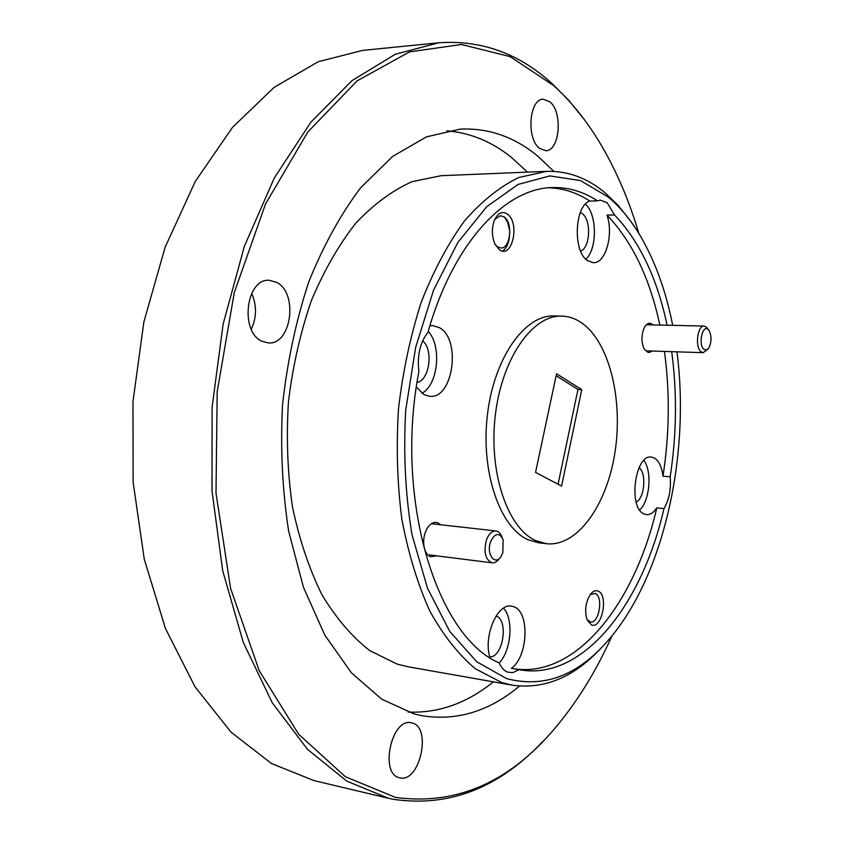 <?xml version="1.0" encoding="UTF-8"?>
<svg xmlns="http://www.w3.org/2000/svg" width="844" height="844" viewBox="0 0 844 844"><rect width="100%" height="100%" fill="white"/><g stroke="black" fill="none" stroke-linecap="round" stroke-linejoin="round"><path stroke-width="1.27" d="M490.628 541.637C485.838 554.086 495.27 566.619 501.273 556.027L502.834 552.693L503.172 539.654C499.247 532.195 495.059 532.849 490.628 541.637M499.627 558.127C497.39 561.492 494.901 563.064 492.168 562.821C485.374 559.836 483.464 552.198 486.439 539.928C488.813 533.819 491.968 530.823 495.892 530.939C498.604 531.34 500.661 533.45 502.064 537.238M708.264 329.603C702.609 323.769 697.935 344.563 703.864 349.3L706.312 350.028L708.686 348.118C711.566 342.453 711.766 336.724 709.287 330.911L708.264 329.603M707.905 349.068L703.168 352.676L700.931 351.695C694.791 347.011 697.503 325.183 704.096 326.048L706.428 327.092L708.57 329.92M672.689 325.351C665.99 291.275 655.271 261.577 640.543 236.257C631.164 220.368 620.424 207.307 608.334 197.074L580.419 180.553L549.834 175.921L518.005 184.456L486.682 206.748L457.828 242.492L433.531 290.231L415.67 347.327L405.721 410.089C403.284 453.386 405.384 494.995 412.051 534.938L427.581 588.426L449.736 631.386L476.723 661.749L506.622 678.608C546.279 688.978 582.075 673.892 614.01 633.327C665.526 568.117 689.949 451.688 676.962 351.832M601.92 647.211C574.69 676.951 544.813 689.611 512.276 685.18L501.769 682.564L475.383 668.775C458.503 654.596 443.3 635.332 429.786 610.972C417.59 583.932 408.264 553.242 401.797 518.912C397.239 483.127 396.152 446.339 398.526 408.549C402.926 371.065 410.511 335.606 421.262 302.173C433.584 270.702 448.027 243.599 464.559 220.843C481.892 201.041 499.954 186.598 518.722 177.514L546.606 171.332C567.98 170.804 587.582 178.063 605.401 193.107L618.462 205.778L630.405 220.896M438.753 42.791L362.709 50.387L318.262 61.696L274.131 87.343L232.395 127.497L195.302 181.397L165.139 247.176L143.87 321.912L132.962 401.765L133.152 482.367L144.282 559.266L165.435 628.474L195.017 686.826L231.045 732.17L271.378 763.461L313.926 780.594L388.282 798.234L346.757 781.101L307.364 749.219L272.169 702.641L243.283 642.411L222.7 570.713L212.002 490.86L212.118 407.061L223.154 323.98L244.38 246.269L274.321 177.947L310.951 122.085L352.032 80.602L395.319 54.248L438.753 42.791C481.312 39.805 519.113 53.436 552.166 83.693L568.888 100.51L584.301 119.584M638.845 233.44C628.738 199.11 615.244 168.093 598.385 140.399C585.293 119.057 570.333 100.742 553.506 85.476L510.135 56.632L461.457 44.489L409.509 51.885L357.086 80.887L307.754 132.086L265.501 204.026L234.263 292.689L217.193 391.7L216.001 493.075L230.612 588.49L259.203 670.632L298.681 734.28L345.333 776.691L395.456 797.401C458.092 805.872 512.762 780.974 559.477 722.728C579.881 697.524 597.373 668.575 611.953 635.901M542.755 741.486C498.72 788.18 448.839 807.455 393.135 799.289L388.282 798.234M251.681 293.332C256.871 305.422 256.734 317.397 251.28 329.244M261.798 341.166L268.36 342.928C291.444 345.143 298.512 293.142 276.684 282.371L269.099 280.282C246.068 278.351 239.622 331.565 261.798 341.166M539.548 148.365L545.794 150.707C559.804 151.16 563.053 112.146 549.877 101.818L543.167 99.223C529.125 98.853 526.181 138.743 539.548 148.365M399.813 777.799C419.858 783.295 432.181 726.937 411.988 722.949L411.429 722.823C391.532 717.147 379.125 774.581 399.729 777.778L399.813 777.799M591.296 624.824C601.899 629.919 608.893 594.967 598.111 591.074C595.484 590.03 592.91 591.138 590.378 594.408C585.536 602.331 584.438 610.792 587.076 619.781L591.296 624.824M586.991 619.58L590.367 621.975C599.092 623.938 603.682 596.455 595.168 593.49L590.251 594.577M499.332 249.708C512.16 259.667 520.358 222.742 507.339 214.028C502.275 210.873 498.002 212.878 494.51 220.052C491.567 228.049 491.672 235.982 494.848 243.863L499.332 249.708M495.164 244.517L497.422 246.817L500.903 247.999C510.483 248.674 513.163 222.816 504.132 216.971L500.46 215.705L494.806 219.377M440.621 524.757L438.036 522.879C433.753 521.36 429.944 523.512 426.61 529.346C423.709 535.349 422.96 541.605 424.363 548.125C425.545 552.598 427.57 555.468 430.44 556.745L436.907 555.879M652.845 324.919L651.99 324.149C649.479 322.471 647.105 323.284 644.879 326.596C641.25 333.95 640.997 341.387 644.141 348.91L648.002 352.391L650.017 352.264L651.969 351.02M417.063 382.416C429.617 380.306 433.668 349.901 422.654 340.786M416.366 387.048L424.026 394.612L429.807 396.3C453.196 399.17 461.478 339.225 439.429 327.662L432.582 325.573L429.87 325.795M421.958 393.283C438.12 384.79 442.013 346.061 428.224 331.375M580.63 251.069C590.241 247.957 591.517 220.136 582.328 213.69L580.324 212.519M667.119 325.235C657.107 278.077 639.583 241.321 614.527 214.946L607.142 202.697L600.517 200.155L597.404 200.83C583.436 191.609 568.508 187.189 552.609 187.579C505.419 187.938 452.975 243.135 427.971 332.272C420.027 342.421 416.999 355.493 418.888 371.487C394.085 499.659 436.897 636.735 499.173 662.899C501.399 667.847 504.332 670.959 507.972 672.225L512.867 672.584L519.092 669.651L520.379 669.883C583.215 680.602 642.126 604.547 663.964 508.594C669.155 499.753 671.223 489.151 670.178 476.797C676.666 434.523 677.183 392.808 671.708 351.663M614.527 214.946L606.984 215.114C613.841 234.484 605.665 263.518 593.343 262.727L587.34 260.543C572.686 251.122 574.532 205.662 589.787 201.051L597.404 200.83M585.863 259.256C597.404 248.885 597.193 214.249 585.451 204.111M636.186 502.117C644.626 498.182 646.726 472.957 639.077 467.629M670.178 476.797L662.994 476.206C661.844 467.165 659.058 461.151 654.649 458.176L651.294 457.068C635.184 454.135 627.968 506.991 643.645 513.764L646.483 514.661C650.186 514.903 653.615 512.656 656.769 507.909L663.964 508.594M639.689 510.019C649.869 500.861 652.338 471.205 643.835 460.455M489.784 656.938C503.14 657.37 508.89 619.876 496.103 616.109L496.029 616.078M519.092 669.651L511.401 668.342C528.133 656.769 529.958 611.752 513.848 606.773L511.58 606.171C497.432 602.795 483.042 636.387 489.974 657.592M499.205 662.951C511.358 650.45 513.838 618.937 503.509 608.186M561.693 316.099L553.991 315.951C524.715 314.749 494.035 357.909 487.421 414.773C480.542 471.574 499.753 527.405 528.07 539.77L538.831 542.829L546.49 543.715C577.349 547.091 606.952 505.081 614.981 452.289C623.252 399.571 609.4 342.284 581.748 322.935C575.439 318.557 568.75 316.278 561.693 316.099C532.532 314.896 501.927 358.204 495.312 415.269C488.433 472.26 507.55 528.26 535.761 540.645L546.49 543.715M504.301 216.813L507.645 222.31L509.428 229.695M509.512 236.193C508.742 243.378 506.442 248.326 502.591 251.048M553.864 171.374L537.807 156.182C514.576 136.939 488.771 127.908 460.381 129.09L426.452 136.865L392.724 156.372L360.757 187.642C340.776 214.081 323.442 245.509 308.756 281.928C296.054 320.593 287.319 361.506 282.55 404.666C280.303 448.111 282.339 490.237 288.637 531.055L303.439 587.266L324.824 635.142L351.41 672.795L381.657 699.149L414.003 713.887L421.198 715.575C456.277 721.377 489.035 711.555 519.471 686.109M408.032 712.062C438.49 713.328 466.943 703.252 493.392 681.846M527.447 172.123L511.485 157.438C491.894 141.655 470.351 132.782 446.866 130.82M546.606 171.332L440.99 175.71L411.925 181.713C392.407 190.449 373.713 204.259 355.809 223.164C338.782 244.865 323.969 270.681 311.373 300.612C300.432 332.399 292.794 366.106 288.458 401.733C286.2 437.667 287.53 472.672 292.446 506.769C299.325 539.506 309.157 568.835 321.944 594.756C336.102 618.167 352.001 636.766 369.64 650.545L397.207 664.133L408.179 666.792L512.276 685.18M556.143 375.738L577.971 389.443L558.074 484.234M581.769 389.633L561.576 486.081L535.55 472.376L556.565 373.755L581.769 389.633L577.971 389.443M589.787 201.051C576.937 192.632 563.243 188.223 548.716 187.811M662.994 476.206C669.492 434.048 669.988 392.46 664.46 351.421M659.85 325.067C649.774 278.056 632.145 241.405 606.984 215.114M513.996 668.786C576.621 678.302 635.015 602.901 656.769 507.909M429.469 554.951L492.168 562.821M431.337 523.723L495.892 530.939M646.325 324.771L704.096 326.048M645.839 350.819L703.168 352.676"/></g></svg>
